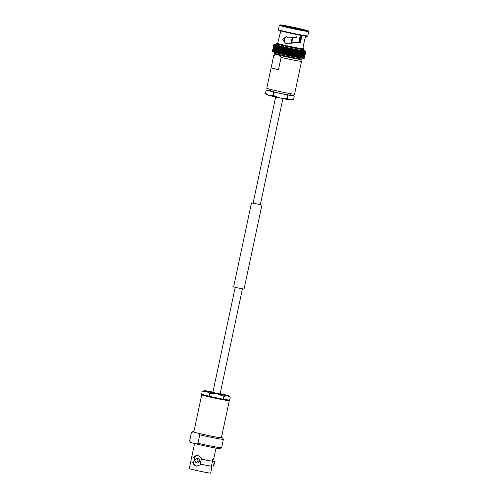 <?xml version="1.0" encoding="UTF-8"?>
<svg xmlns="http://www.w3.org/2000/svg" width="498" height="498" viewBox="0 0 498 498"><rect width="100%" height="100%" fill="white"/><g stroke="black" fill="none" stroke-linecap="round" stroke-linejoin="round"><path stroke-width="0.75" d="M299.211 50.136L300.686 50.896L300.885 50.441L301.495 51.033L301.639 50.572A15.892 0.56 -168 0 1 300.892 50.441A15.892 0.56 -168 0 1 300.076 50.298A15.892 0.56 -168 0 1 299.211 50.136A15.892 0.56 -168 0 1 298.302 49.968L298.906 50.566L297.549 56.959L296.764 57.258A15.892 0.56 -168 0 0 297.648 57.426L297.561 56.965A16.353 0.579 -168 0 1 297.549 56.959L298.925 50.572A16.353 0.579 -168 0 1 298.906 50.566M300.076 50.298L299.84 50.74A16.353 0.579 -168 0 1 299.821 50.734L298.464 57.127L296.764 57.258M299.36 57.737L300.101 57.861L301.495 51.033A16.353 0.579 -168 0 1 301.495 51.033L301.664 50.578L302.242 51.163L302.261 50.665L302.933 51.275L301.57 57.668A16.353 0.579 -168 0 1 301.57 57.668L301.508 58.079L301.583 57.668L300.798 57.98L300.898 57.556L300.089 57.861L300.151 57.432L298.526 57.587L298.476 57.133A16.353 0.579 -168 0 1 298.464 57.127M300.892 50.441L300.699 50.896A16.353 0.579 -168 0 1 300.686 50.896L299.329 57.289A16.353 0.579 -168 0 1 299.329 57.289L300.699 50.896M302.336 50.684A15.892 0.56 -168 0 1 301.651 50.572L301.639 50.572M300.12 57.868L300.842 57.98L300.898 57.556A16.353 0.579 -168 0 1 300.885 57.556L302.386 50.709M303.045 50.827L302.946 51.275A16.353 0.579 -168 0 1 302.933 51.275L302.971 50.79L303.55 51.369L302.193 57.762L301.433 58.079L302.74 57.843A16.353 0.579 -168 0 1 302.74 57.843L304.104 51.45L303.537 50.871A15.892 0.56 -168 0 1 302.983 50.79A15.892 0.56 -168 0 1 302.348 50.69M303.643 50.933L303.562 51.375L303.537 50.871M301.987 58.16L302.205 57.768A16.353 0.579 -168 0 1 302.193 57.762L301.987 58.16A15.892 0.56 -168 0 1 301.489 58.085M304.172 51.02L304.11 51.45L304.035 50.945A15.892 0.56 -168 0 1 303.55 50.877M302.485 58.235L302.485 58.235A15.892 0.56 -168 0 1 302.062 58.173M304.048 50.945L304.577 51.512L304.465 50.995A15.892 0.56 -168 0 1 304.048 50.945L304.035 50.945M304.82 51.033A15.892 0.56 -168 0 1 304.471 50.995L305.305 51.587L303.543 58.341L303.954 57.98A16.353 0.579 -168 0 1 303.948 57.98L302.498 58.235M302.579 58.241A15.892 0.56 -168 0 0 302.915 58.285L303.226 57.905A16.353 0.579 -168 0 1 303.22 57.905L304.627 51.101M303.021 58.297A15.892 0.56 -168 0 0 303.27 58.322L303.631 57.955A16.353 0.579 -168 0 1 303.624 57.955L305.006 51.163M305.318 51.207L305.311 51.587A16.353 0.579 -168 0 1 305.305 51.587L305.293 51.051L305.716 51.593L305.417 51.039L305.803 51.568L305.461 51.008A15.892 0.56 -168 0 1 305.417 51.039A15.892 0.56 -168 0 1 305.299 51.051A15.892 0.56 -168 0 1 305.1 51.051A15.892 0.56 -168 0 1 304.826 51.033M304.297 58.204L303.55 58.341M305.803 51.568L304.44 57.961L305.803 51.568L305.423 50.958L305.722 51.468M305.685 51.226L305.305 50.896A15.892 0.56 -168 0 1 305.423 50.958L305.423 50.958A15.892 0.56 -168 0 1 305.461 51.008M305.523 51.182L305.112 50.815A15.892 0.56 -168 0 1 305.305 50.889L305.567 51.394M305.286 51.126L304.838 50.715A15.892 0.56 -168 0 1 305.106 50.808L305.112 50.815M304.969 51.057L304.496 50.603A15.892 0.56 -168 0 1 304.832 50.715L305.006 51.194M304.882 50.728L304.073 50.472A15.892 0.56 -168 0 1 304.483 50.597L304.608 51.07M303.861 50.416A15.892 0.56 -168 0 1 304.06 50.472L304.141 50.933M283.406 25.591L281.04 25.093A13.533 0.479 12 0 0 280.878 25.137A13.533 0.479 12 0 0 281.283 25.342L283.648 25.84A11.168 0.392 -168 0 0 284.912 26.207A11.168 0.392 -168 0 0 297.586 29.065L298.862 29.407A13.533 0.479 12 0 0 303.344 30.254L302.068 29.911A11.168 0.392 -168 0 0 305.037 30.272A11.168 0.392 -168 0 0 303.319 29.681A11.168 0.392 -168 0 0 301.352 29.183L302.442 29.338A13.533 0.479 12 0 0 297.711 28.243L296.621 28.087A11.168 0.392 -168 0 0 283.406 25.591L283.362 25.784M296.621 28.087L296.466 28.84M300.91 35.358L299.472 42.131L299.871 42.255L301.321 35.433M297.238 34.642L296.752 36.927L296.148 37.475L288.523 37.904L286.263 36.416L282.839 39.535L285.173 43.494L299.472 42.131M286.686 36.516L284.022 39.473L285.198 43.363M290.515 37.804L288.523 37.904M306.127 30.216A14.579 0.517 -168 0 1 308.368 30.957A14.579 0.517 -168 0 1 298.308 29.338A14.579 0.517 -168 0 1 282.098 25.678A14.579 0.517 -168 0 1 279.864 24.9A14.579 0.517 -168 0 1 290.402 26.649A14.579 0.517 -168 0 1 306.127 30.216M308.368 30.957L308.723 31.499A15.04 0.529 -168 0 1 308.729 31.523A15.04 0.529 -168 0 1 298.097 29.78A15.04 0.529 -168 0 1 281.625 26.058A15.04 0.529 -168 0 1 279.31 25.267A15.04 0.529 -168 0 1 279.322 25.255L279.864 24.9M308.729 31.523L307.795 35.918A15.04 0.529 -168 0 1 307.776 35.931A15.04 0.529 -168 0 1 296.914 34.125A15.04 0.529 -168 0 1 280.691 30.453A15.04 0.529 -168 0 1 278.382 29.687A15.04 0.529 -168 0 1 278.376 29.662L279.31 25.267M307.776 35.931L307.235 36.286A14.579 0.517 -168 0 1 296.696 34.536A14.579 0.517 -168 0 1 280.978 30.969A14.579 0.517 -168 0 1 278.731 30.229L278.382 29.687M303.276 46.831L302.877 48.704A12.892 0.454 -168 0 1 293.764 47.217A12.892 0.454 -168 0 1 279.652 44.023A12.892 0.454 -168 0 1 277.66 43.345L280.81 30.926M304.154 40.662C305.791 36.422 302.535 48.399 303.17 46.725M301.72 35.507L300.499 42.417L301.962 35.551M300.499 42.417L298.669 42.212M289.101 43.37L299.958 42.467M304.029 49.638L303.811 50.659A14.212 0.498 -168 0 1 293.764 49.016A14.212 0.498 -168 0 1 278.208 45.499A14.212 0.498 -168 0 1 276.017 44.752L276.228 43.731A14.212 0.498 -168 0 0 278.426 44.478A14.212 0.498 -168 0 0 293.982 47.995A14.212 0.498 -168 0 0 304.029 49.638L303.755 48.928L302.909 48.561A13.533 0.479 -168 0 1 295.856 47.652A13.533 0.479 -168 0 1 279.123 43.924A13.533 0.479 -168 0 1 277.691 43.202L276.77 43.189L276.228 43.731M301.52 61.266A14.212 0.498 -168 0 1 301.545 61.291A14.212 0.498 -168 0 1 301.545 61.31A14.212 0.498 -168 0 1 281.084 57.413L278.463 69.732A14.212 0.498 -168 0 1 273.321 68.463A14.212 0.498 -168 0 1 271.155 67.759L273.776 55.44A14.212 0.498 -168 0 1 273.751 55.403A14.212 0.498 -168 0 1 273.763 55.384L275.581 54.207M301.545 61.31L294.561 94.178A14.212 0.498 -168 0 1 284.514 92.528A14.212 0.498 -168 0 1 268.957 89.011A14.212 0.498 -168 0 1 266.766 88.271L273.751 55.403M273.776 55.44L277.019 54.537M298.514 57.581L298.476 57.133L298.514 57.581A15.892 0.56 -168 0 1 297.692 57.432L298.526 57.587M304.048 58.285L304.197 57.992A16.353 0.579 -168 0 1 304.191 57.992L305.548 51.244M304.216 58.254L305.697 51.263M305.106 50.808L305.324 51.3M275.525 44.857L275.786 44.465A15.892 0.56 -168 0 1 276.066 44.509M275.786 44.465L275.319 44.409M275.052 44.795L275.363 44.415L274.423 44.347M274.647 44.745L275.008 44.378A15.892 0.56 -168 0 1 275.357 44.415A15.892 0.56 -168 0 1 275.78 44.465M274.323 44.72L274.647 44.347M274.081 44.708L274.523 44.515L274.068 44.913L272.711 51.306L272.972 51.811L272.711 51.306A16.353 0.579 -168 0 1 272.711 51.306L273.165 51.892L272.954 51.4L273.433 51.985L273.271 51.506A16.353 0.579 -168 0 1 273.271 51.506L273.788 52.103L273.663 51.63A16.353 0.579 -168 0 0 273.676 51.63L274.205 52.228L274.137 51.767A16.353 0.579 -168 0 1 274.137 51.767L274.703 52.365M274.523 44.521L274.068 44.913A16.353 0.579 -168 0 0 274.074 44.913L274.715 44.602A15.892 0.56 -168 0 1 274.523 44.521L274.523 44.515A15.892 0.56 -168 0 1 274.404 44.453L274.404 44.453A15.892 0.56 -168 0 1 274.367 44.403L273.832 44.739L272.474 51.145L273.832 44.739L274.367 44.403A15.892 0.56 -168 0 1 274.41 44.372A15.892 0.56 -168 0 1 274.529 44.359A15.892 0.56 -168 0 1 274.728 44.359A15.892 0.56 -168 0 1 275.002 44.378M272.468 51.194L273.838 44.758L272.474 51.176L272.854 51.742M272.972 51.804L272.555 51.232A16.353 0.579 -168 0 1 272.549 51.232L273.912 44.839L272.555 51.232M274.404 44.453L273.912 44.839M275.761 44.938L275.755 44.938A15.892 0.56 -168 0 1 275.338 44.814L275.332 44.808A15.892 0.56 -168 0 1 274.989 44.696L274.983 44.696A15.892 0.56 -168 0 1 274.715 44.602L274.311 45.007L274.983 44.696L273.271 51.506L274.635 45.119L275.755 44.938L274.137 51.767L275.506 45.38L276.247 45.075A15.892 0.56 -168 0 1 275.761 44.938L275.494 45.374A16.353 0.579 -168 0 0 275.506 45.38M274.715 44.602L274.311 45.007A16.353 0.579 -168 0 1 274.311 45.007L272.954 51.4L274.317 45.007M274.989 44.696L274.628 45.113A16.353 0.579 -168 0 0 274.635 45.119M275.338 44.814L275.027 45.237A16.353 0.579 -168 0 1 275.027 45.237L273.663 51.63M275.263 52.52L274.691 51.923L274.709 52.371A15.892 0.56 -168 0 0 275.207 52.508M276.247 45.075L276.041 45.53L277.442 45.399L275.904 52.695L275.307 52.091A16.353 0.579 -168 0 1 275.294 52.085L275.276 52.527A15.892 0.56 -168 0 0 275.848 52.676M277.454 45.405L277.336 45.872A16.353 0.579 -168 0 0 277.349 45.878L278.139 45.579A15.892 0.56 -168 0 1 277.454 45.405L277.442 45.399A15.892 0.56 -168 0 1 276.826 45.237L276.813 45.231A15.892 0.56 -168 0 1 276.259 45.081L276.041 45.53A16.353 0.579 -168 0 1 276.041 45.53L274.684 51.923A16.353 0.579 -168 0 1 274.684 51.923L276.054 45.53M276.826 45.237L276.658 45.692A16.353 0.579 -168 0 1 276.658 45.692L275.294 52.085M277.324 53.056L275.992 52.271L275.904 52.695L276.564 52.863M277.349 45.878L275.992 52.271A16.353 0.579 -168 0 1 275.979 52.265L275.904 52.695A15.892 0.56 -168 0 0 276.546 52.856M278.139 45.579L278.083 46.065A16.353 0.579 -168 0 0 278.096 46.065L278.973 45.785L278.886 46.264A16.353 0.579 -168 0 0 278.905 46.264L279.776 45.984L279.752 46.476L278.17 53.261L278.998 53.467L278.407 52.869A16.353 0.579 -168 0 1 278.388 52.869L278.17 53.261L277.548 52.663L277.355 53.062L276.739 52.458L276.602 52.875L276.726 52.458L276.602 52.875A15.892 0.56 -168 0 0 277.305 53.049M278.892 45.772A15.892 0.56 -168 0 1 278.152 45.586L276.726 52.458A16.353 0.579 -168 0 1 276.726 52.458L278.096 46.065M278.905 46.264L277.355 53.062L278.133 53.255A15.892 0.56 -168 0 1 277.355 53.062L277.529 52.657A16.353 0.579 -168 0 1 277.529 52.657L278.905 45.772A15.892 0.56 -168 0 0 279.702 45.972M278.388 52.869L278.17 53.261A15.892 0.56 -168 0 0 278.986 53.46M279.714 45.972L279.752 46.476L280.567 46.177A15.892 0.56 -168 0 1 279.714 45.972M280.567 46.177L280.66 46.694A16.353 0.579 -168 0 0 280.679 46.7L281.538 46.407L281.619 46.918L279.944 53.691L280.884 53.909L280.281 53.317A16.353 0.579 -168 0 1 280.262 53.311L279.944 53.691L279.322 53.093L279.029 53.473L279.913 53.684A15.892 0.56 -168 0 1 279.029 53.473L279.303 53.087L279.029 53.473M280.262 53.311L279.913 53.684M281.476 46.395A15.892 0.56 -168 0 1 280.579 46.183L279.303 53.087A16.353 0.579 -168 0 1 279.303 53.087L280.679 46.7M281.488 46.401L281.619 46.918A16.353 0.579 -168 0 0 281.638 46.924L282.428 46.619A15.892 0.56 -168 0 1 281.488 46.401M282.64 47.154L280.897 53.909L281.862 54.133L281.283 53.547L280.897 53.909L281.264 53.547A16.353 0.579 -168 0 1 281.264 53.547L282.621 47.154A16.353 0.579 -168 0 0 282.64 47.154L284.445 47.08L284.725 47.634L283.368 54.027L282.914 54.375A15.892 0.56 -168 0 0 283.928 54.599L283.387 54.027A16.353 0.579 -168 0 1 283.368 54.027M283.418 46.868L281.874 54.126L282.908 54.369L282.316 53.79L281.887 54.139L282.298 53.784L281.887 54.139A15.892 0.56 -168 0 0 282.876 54.363M283.935 54.606L282.908 54.375L284.451 47.092L284.725 47.634A16.353 0.579 -168 0 0 284.75 47.634L285.497 47.316A15.892 0.56 -168 0 1 284.464 47.086L284.445 47.08A15.892 0.56 -168 0 1 283.437 46.849L283.661 47.391A16.353 0.579 -168 0 1 283.661 47.391L282.298 53.784A16.353 0.579 -168 0 1 282.298 53.784L283.679 47.397M284.464 54.27L283.966 54.612L285.012 54.842L284.483 54.276A16.353 0.579 -168 0 1 284.464 54.27L283.966 54.612L284.464 54.27L285.821 47.876L285.51 47.322L283.96 54.606M285.821 47.876A16.353 0.579 -168 0 0 285.84 47.883L286.568 47.553A15.892 0.56 -168 0 1 285.516 47.322L285.516 47.322M285.578 54.512L285.037 54.848L286.107 55.085L285.597 54.519A16.353 0.579 -168 0 1 285.578 54.512L286.935 48.119L286.568 47.553M286.935 48.119A16.353 0.579 -168 0 0 286.96 48.125L287.663 47.796A15.892 0.56 -168 0 1 286.587 47.559L285.018 54.842A15.892 0.56 -168 0 1 283.966 54.612M286.705 54.761L286.132 55.085L287.209 55.322L286.73 54.768A16.353 0.579 -168 0 1 286.705 54.761L288.068 48.368L287.663 47.796M288.068 48.368A16.353 0.579 -168 0 0 288.087 48.374L289.873 48.269A15.892 0.56 -168 0 1 288.784 48.038L287.228 55.322L288.323 55.558L287.869 55.01A16.353 0.579 -168 0 1 287.844 55.004L287.234 55.328M287.24 55.328A15.892 0.56 -168 0 0 288.317 55.558L288.336 55.558A15.892 0.56 -168 0 0 289.425 55.795L290.981 48.505L291.486 49.097A16.353 0.579 -168 0 0 291.504 49.097L292.083 48.736A15.892 0.56 -168 0 1 291 48.505L290.365 48.86L289.008 55.253L288.336 55.558L289.431 55.795L289.008 55.253A16.353 0.579 -168 0 1 288.989 55.247L290.346 48.854L289.873 48.269M292.089 48.736L290.533 56.025L292.077 48.736L292.619 49.327A16.353 0.579 -168 0 0 292.637 49.333L293.179 48.96L291.629 56.249A15.892 0.56 -168 0 1 290.564 56.031L292.706 56.467L292.394 55.95L291.629 56.249L290.147 55.49A16.353 0.579 -168 0 1 290.129 55.49L289.45 55.795L290.533 56.025A15.892 0.56 -168 0 1 289.463 55.801L290.988 48.505A15.892 0.56 -168 0 1 289.892 48.275L288.336 55.558L289.886 48.269M292.108 48.736A15.892 0.56 -168 0 0 293.179 48.96L293.733 49.557L292.376 55.95A16.353 0.579 -168 0 1 292.376 55.95L292.706 56.467L292.394 55.95L293.752 49.557L294.256 49.178A15.892 0.56 -168 0 1 293.198 48.96M294.828 49.775A16.353 0.579 -168 0 0 294.847 49.781L295.308 49.389L294.847 49.781L293.49 56.174L292.724 56.467L293.764 56.679L293.49 56.174A16.353 0.579 -168 0 1 293.471 56.168L293.758 56.679L293.49 56.174L294.828 49.775L294.237 49.171L292.724 56.467A15.892 0.56 -168 0 0 293.758 56.679L294.791 56.878L294.561 56.386A16.353 0.579 -168 0 1 294.542 56.38L293.776 56.679A15.892 0.56 -168 0 0 294.785 56.878L294.561 56.386L294.804 56.884L295.787 57.071L295.6 56.591L294.804 56.884A15.892 0.56 -168 0 0 295.781 57.071L295.6 56.591A16.353 0.579 -168 0 1 295.582 56.585L295.793 57.077L296.584 56.778A16.353 0.579 -168 0 1 296.584 56.778L296.733 57.251A15.892 0.56 -168 0 1 295.818 57.077L295.793 57.077M293.77 56.672L295.283 49.377L296.939 50.192L295.582 56.585L297.331 49.781A15.892 0.56 -168 0 1 296.354 49.595A15.892 0.56 -168 0 1 295.326 49.389A15.892 0.56 -168 0 1 294.274 49.184M294.542 56.38L295.899 49.987A16.353 0.579 -168 0 1 295.899 49.987L296.354 49.595M296.939 50.192A16.353 0.579 -168 0 0 296.957 50.198L297.287 49.769L297.941 50.385L296.584 56.778L298.283 49.968A15.892 0.56 -168 0 1 297.343 49.788M297.941 50.385A16.353 0.579 -168 0 0 297.96 50.391L298.302 49.968M283.897 40.637L284.37 38.396M284.009 41.608L284.868 37.562M291.044 43.208L292.208 37.717M291.56 43.158L292.724 37.692M291.641 43.152L292.799 37.686M298.775 42.193L300.257 35.234M278.556 54.954L281.084 57.413M287.215 55.322L288.778 48.032A15.892 0.56 -168 0 1 287.682 47.796L286.113 55.085A15.892 0.56 -168 0 1 285.037 54.848L286.599 47.584M279.926 53.684L279.926 53.684A15.892 0.56 -168 0 0 280.853 53.902M283.418 46.849A15.892 0.56 -168 0 1 282.447 46.625L282.428 46.619M280.511 30.845L280.206 33.752M301.352 29.183L301.203 29.861M299.055 42.149L300.512 35.283M297.711 28.243L297.543 29.058M300.263 42.361L299.871 42.255M295.264 49.47L293.745 56.598M294.225 49.227L292.693 56.423M293.16 48.978L291.616 56.23M285.522 47.372L283.991 54.581M284.47 47.173L282.951 54.313M283.443 46.986L281.943 54.039M271.155 67.759L278.463 69.732M290.676 93.705L290.378 95.13A10.309 0.361 -168 0 1 283.082 93.935A10.309 0.361 -168 0 1 271.79 91.383A10.309 0.361 -168 0 1 270.202 90.841L270.507 89.416M270.252 90.599L266.293 90.038L265.583 93.363L269.132 95.467A12.406 0.436 12 0 0 279.907 97.957L273.134 95.404L269.132 95.467A12.406 0.436 -168 0 1 267.233 94.844L265.583 93.363M266.293 90.038L273.844 92.074L273.134 95.404M287.134 98.349L279.907 97.957A12.406 0.436 12 0 0 290.122 99.886L287.134 98.349L287.838 95.025L294.287 95.933L293.577 99.258L290.122 99.886A12.406 0.436 12 0 0 291.454 99.992L292.681 99.6M273.844 92.074L287.838 95.025M294.287 95.933L290.427 94.894M193.131 462.387A10.944 0.386 -168 0 1 192.433 462.206A10.944 0.386 -168 0 1 190.746 461.634A10.944 0.386 -168 0 1 190.746 461.627L191.805 456.66A10.944 0.386 -168 0 1 191.805 456.654A10.944 0.386 -168 0 0 193.492 457.226A10.944 0.386 -168 0 0 194.189 457.413L194.332 460.052L193 463.003A5.416 4.824 -82 0 0 196.505 466.109M212.235 460.177C214.115 457.674 214.246 457.811 212.627 460.575L211.438 466.165A10.944 0.386 -168 0 1 200.744 464.148L200.601 461.503L201.933 458.558L197.812 455.365L194.32 456.797L194.189 457.413M198.409 461.092L196.044 462.86L194.488 460.183L196.673 458.39L198.409 461.092M196.044 462.86L197.152 463.016A2.253 2.011 -82 0 0 197.781 458.546L196.673 458.39M211.519 465.73L213.742 466.122L214.644 461.783L212.465 461.322M213.879 463.843C213.561 466.8 213.623 466.869 214.078 464.049C214.837 461.179 214.769 461.111 213.879 463.843M208.245 396.028A13.521 0.479 -168 0 1 204.485 395.088A13.521 0.479 -168 0 1 202.568 394.491M228.881 400.031L229.292 400.66A14.093 0.498 -168 0 1 229.298 400.678A14.093 0.498 -168 0 1 219.332 399.047A14.093 0.498 -168 0 1 203.894 395.555A14.093 0.498 -168 0 1 201.721 394.821A14.093 0.498 -168 0 1 201.734 394.802L202.313 394.422M229.298 400.678L221.417 437.761A14.093 0.498 -168 0 1 211.451 436.13A14.093 0.498 -168 0 1 196.013 432.638A14.093 0.498 -168 0 1 193.84 431.903L201.721 394.821M211.563 468.954L210.679 473.1A10.944 0.386 -168 0 1 202.941 471.836A10.944 0.386 -168 0 1 190.958 469.122A10.944 0.386 -168 0 1 189.271 468.55L190.746 461.634M221.448 437.605L222.152 437.792A15.226 0.535 -168 0 1 222.513 437.979L223.378 439.311A16.353 0.579 -168 0 1 223.384 439.336A16.353 0.579 -168 0 1 199.754 434.829L197.961 443.264L196.287 443.979L190.846 442.51L189.638 441.023L191.431 432.581A16.353 0.579 -168 0 1 191.4 432.532A16.353 0.579 -168 0 1 191.413 432.519L192.751 431.648A15.226 0.535 -168 0 1 193.884 431.704M191.431 432.581L193.106 431.872A15.226 0.535 -168 0 1 192.751 431.648M223.384 439.336L221.591 447.77A16.353 0.579 -168 0 1 221.579 447.789A16.353 0.579 -168 0 1 197.961 443.264M221.579 447.789L220.241 448.654A15.226 0.535 -168 0 1 211.656 447.304A15.226 0.535 -168 0 1 196.287 443.979M193 463.003L196.299 466.084L200.613 464.765L200.744 464.148M198.017 455.396A5.416 4.824 -82 0 0 194.32 456.797M211.438 466.165L211.308 466.782C211.706 469.763 211.575 469.633 210.915 466.383M212.497 461.192A10.944 0.386 -168 0 1 201.802 459.175M222.513 437.979A15.226 0.535 -168 0 1 214.389 436.758A15.226 0.535 -168 0 1 198.546 433.341L193.106 431.872M198.546 433.341L199.754 434.829M189.638 441.023A16.353 0.579 -168 0 1 189.614 440.991A16.353 0.579 -168 0 1 189.607 440.967L191.4 432.532M190.846 442.51A15.226 0.535 -168 0 1 190.479 442.324L189.614 440.991M228.825 400.025A13.521 0.479 -168 0 1 223.982 399.34M221.442 398.861A13.521 0.479 -168 0 1 210.922 396.645M212.864 392.424L220.091 393.962M220.16 393.632A12.406 0.436 12 0 1 226.683 395.194A12.406 0.436 -168 0 1 228.576 395.817A12.406 0.436 -168 0 1 227.237 395.761A12.406 0.436 -168 0 1 217.016 393.831A12.406 0.436 -168 0 1 206.24 391.341A12.406 0.436 -168 0 1 204.354 390.669A12.406 0.436 -168 0 1 205.686 390.774A12.406 0.436 -168 0 1 212.932 392.094M223.179 399.228L209.185 396.277L209.789 393.445L217.016 393.831L223.783 396.389L223.179 399.228L229.622 400.137L230.225 397.298L228.576 395.817M223.783 396.389L227.237 395.761L230.225 397.298M209.185 396.277L201.634 394.242L202.238 391.403L206.24 391.341L209.789 393.445M204.354 390.669L202.238 391.403M260.336 204.628L251.484 202.885L260.336 204.634M251.484 202.885L233.63 286.885L236.32 287.626L244.051 289.095L261.904 205.101M302.043 58.969A14.212 0.498 -168 0 1 292.002 57.32A14.212 0.498 -168 0 1 276.44 53.803A14.212 0.498 -168 0 1 274.249 53.062C273.813 53.635 274.672 54.139 276.82 54.562L295.457 58.658C303.294 59.866 300.91 59.841 302.043 58.969L302.211 58.198M299.155 58.776A13.533 0.479 -168 0 1 295.14 58.602A13.533 0.479 -168 0 1 276.857 54.568M299.84 50.74L298.476 57.133M299.329 57.731A15.892 0.56 -168 0 1 298.563 57.594L299.342 57.731M300.151 57.432A16.353 0.579 -168 0 1 300.138 57.426L301.508 51.039M300.089 57.861A15.892 0.56 -168 0 1 299.379 57.737M300.786 57.973A15.892 0.56 -168 0 1 300.145 57.868M302.261 51.163A16.353 0.579 -168 0 1 302.242 51.163L300.898 57.556M301.421 58.079A15.892 0.56 -168 0 1 300.848 57.986M302.946 51.275L301.583 57.668M302.205 57.768L303.562 51.375A16.353 0.579 -168 0 1 303.55 51.369M302.753 57.843L304.11 51.45A16.353 0.579 -168 0 1 304.104 51.45M304.589 51.512A16.353 0.579 -168 0 1 304.577 51.512L303.226 57.905M304.988 51.562A16.353 0.579 -168 0 1 304.981 51.562L303.631 57.955M305.305 51.587L303.948 57.98M305.554 51.599A16.353 0.579 -168 0 1 305.548 51.599L304.197 57.992M305.716 51.593L304.359 57.986M273.832 44.783A16.353 0.579 -168 0 1 273.832 44.776L272.474 51.176M274.074 44.913L272.717 51.306M274.13 52.203A15.892 0.56 -168 0 1 273.788 52.103M275.033 45.237L273.676 51.63M274.635 52.352A15.892 0.56 -168 0 1 274.211 52.228M276.67 45.698L275.307 52.091M279.764 46.476A16.353 0.579 -168 0 1 279.752 46.476L278.407 52.869M281.638 46.924L280.281 53.317M281.849 54.133A15.892 0.56 -168 0 1 280.897 53.909M284.75 47.634L283.387 54.027M285.84 47.883L284.483 54.276M286.96 48.125L285.597 54.519M287.203 55.322A15.892 0.56 -168 0 1 286.132 55.085L287.682 47.796M288.087 48.374L286.73 54.768M287.869 55.01L289.226 48.617A16.353 0.579 -168 0 1 289.207 48.611L287.844 55.004M291.486 49.097L290.129 55.49M291.504 49.097L290.147 55.49M292.637 49.333L291.28 55.726A16.353 0.579 -168 0 1 291.255 55.72L292.619 49.327M292.706 56.467A15.892 0.56 -168 0 1 291.66 56.255M295.918 49.993L294.561 56.386M280.411 32.943L280.081 32.868M212.833 392.573L235.199 287.352M253.052 203.352L275.649 97.035M220.06 394.111L242.426 288.89M260.28 204.883L282.876 98.573M305.548 36.155L304.72 40.033M300.823 57.98L301.439 58.079M302.031 58.173L302.952 58.291M302.971 58.291L303.319 58.328M303.332 58.328L303.855 58.353M305.585 51.026L304.894 50.728M304.091 50.479L303.606 50.342M276.247 44.527L275.755 44.459M273.396 51.973L273.738 52.085M273.751 52.091L275.867 52.682M295.806 57.077L296.74 57.258M300.362 59.474L301.545 61.291M274.41 52.29L274.249 53.062M298.314 50.024L296.783 57.226M297.35 49.825L295.812 57.052M296.347 49.613L294.804 56.872M282.416 46.65L280.878 53.884M281.445 46.438L279.913 53.647M280.511 46.239L278.986 53.411M279.627 46.046L278.108 53.18M278.793 45.86L277.286 52.956M278.009 45.692L276.508 52.738M277.28 45.53L275.799 52.533M276.62 45.386L275.145 52.334M276.017 45.256L274.554 52.141M275.487 45.137L274.037 51.966M275.027 45.032L273.589 51.798M274.635 44.945L273.209 51.649M274.317 44.876L272.91 51.512M274.081 44.82L272.686 51.387M273.919 44.783L272.537 51.282M305.803 51.555L304.44 57.973M305.735 51.543L304.353 58.036M305.579 51.512L304.185 58.073M305.355 51.468L303.942 58.098M305.05 51.412L303.624 58.104M304.664 51.331L303.232 58.092M304.216 51.244L302.765 58.061M303.693 51.138L302.23 58.017M303.101 51.014L301.626 57.949M302.442 50.877L300.954 57.868M301.726 50.734L300.226 57.774M300.948 50.572L299.441 57.656M300.12 50.398L298.601 57.531M299.236 50.217L297.717 57.382M194.594 443.519L191.805 456.654M215.989 448.113L213.798 458.434"/></g></svg>
